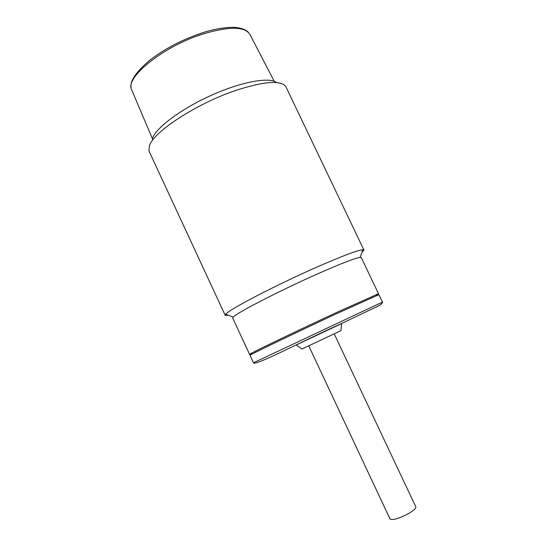<?xml version="1.0" encoding="UTF-8"?>
<svg xmlns="http://www.w3.org/2000/svg" width="547" height="547" viewBox="0 0 547 547"><rect width="100%" height="100%" fill="white"/><g stroke="black" fill="none" stroke-linecap="round" stroke-linejoin="round"><path stroke-width="0.82" d="M253.487 362.784L250.02 355.311C247.449 355.926 295.763 332.658 337.424 313.315L378.934 294.642L382.483 302.081C382.291 301.78 384.09 302.764 378.421 305.903L341.574 323.523C300.713 341.889 255.278 366.128 253.487 362.784L382.483 302.081M341 330.634L301.93 349.02M301.965 349.041L296.18 344.972L341.547 323.626M363.94 250.034L285.623 86.228C279.79 80.019 262.799 81.551 234.642 90.829C195.505 104.169 153.064 132.251 149.399 145.905L148.907 150.562L149.276 151.656L225.207 315.318L225.685 314.265C228.708 309.691 276.72 284.672 317.821 266.683C342.675 255.846 357.676 250.198 362.825 249.74L363.94 250.034L361.875 252.488M228.414 315.291L225.207 315.318M251.374 353.765L249.582 354.374L232.721 318.067L233.248 317.103C236.454 312.959 280.796 290.108 318.573 273.445C341.465 263.38 355.338 258.02 360.186 257.37L361.266 257.575L378.497 293.712L376.883 294.703M249.582 354.374L250.854 353.567C256.57 350.306 300.556 329.191 336.952 312.31L378.497 293.712M276.57 82.604C269.534 76.758 241.733 81.667 211.627 95.178C181.515 108.621 156.148 127.588 152.504 138.329M308.788 345.93L390.025 519.014C392.63 520.464 398.818 518.645 408.582 513.565C413.73 510.515 416.151 508.286 415.829 506.878L334.244 333.95M296.194 344.986L341.547 323.646M274.252 81.332L249.931 34.461C244.906 26.413 229.391 26.215 203.388 33.866C163.033 46.283 123.978 78.248 131.772 90.064L152.893 139.882M340.993 330.675L341.554 323.626M233.248 317.103L225.685 314.265M252.153 354.059L250.854 353.567M360.186 257.37L362.825 249.74M376.609 295.496L377.061 294.177M202.513 32.786C218.007 27.541 233.747 26.755 236.974 27.637C242.294 28.41 246.027 29.907 248.167 32.129M202.205 32.888C182.144 39.637 164.606 48.799 149.584 60.375C136.094 72.006 129.933 80.956 131.102 87.219"/></g></svg>
